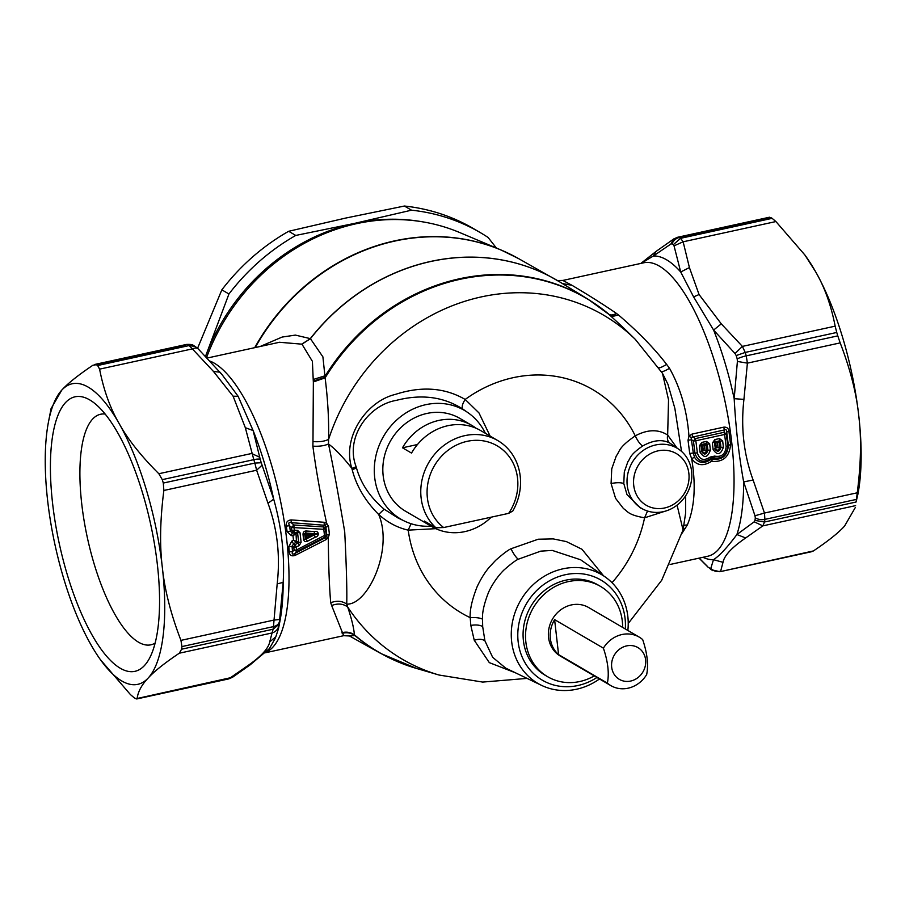 <?xml version="1.0" encoding="UTF-8"?>
<svg xmlns="http://www.w3.org/2000/svg" width="905" height="905" viewBox="0 0 905 905"><rect width="100%" height="100%" fill="white"/><g stroke="black" fill="none" stroke-linecap="round" stroke-linejoin="round"><path stroke-width="1.36" d="M804.862 254.961L805.914 256.432A153.816 51.133 77.7 0 1 815.575 271.67A153.816 51.133 77.7 0 1 858.755 415.655A153.816 51.133 77.7 0 1 859.75 481.969A153.816 51.133 77.7 0 1 857.85 494.469L856.073 502.026A174.405 57.977 77.7 0 0 856.413 499.402L857.25 492.795C861.017 463.552 861.515 437.839 858.755 415.655C856.447 393.37 850.259 369.116 840.179 342.893L837.781 335.879A174.405 57.977 -102.3 0 0 836.752 332.463L835.157 326.162C831.118 305.302 824.591 287.134 815.575 271.67L804.862 254.961L775.913 221.555L772.135 218.343A174.405 57.977 77.7 0 0 770.766 217.551L769.25 217.653M770.766 217.551L679.236 237.529L677.506 237.291M772.135 218.343L680.594 238.32L673.377 244.622L674.033 245.843L683.139 241.805L680.594 238.32A174.405 57.977 77.7 0 0 679.236 237.529A9.695 8.767 119.2 0 0 672.053 243.852L670.888 244.011L673.863 238.875L677.675 237.257L769.522 217.211M737.202 358.889A169.563 56.37 -102.3 0 0 736.206 355.563L745.222 352.43A174.405 57.977 77.7 0 1 746.252 355.846A9.695 1.957 163.5 0 0 737.202 358.889L737.394 361.434L747.394 363.143L746.252 355.846L837.781 335.879M836.752 332.463L745.222 352.43L742.383 346.4L835.157 326.162M736.206 355.563L735.018 353.538L742.383 346.4L721.285 323.854L699.067 294.544L689.418 267.586L680.707 271.986L674.033 245.843M737.394 361.434L734.181 398.675L743.933 399.388L747.394 363.143L840.179 342.893M856.413 499.402L764.883 519.38L764.476 513.044L857.25 492.795M754.985 520.42A169.563 56.37 -102.3 0 0 755.313 517.875A9.695 6.618 -173.1 0 0 764.883 519.38A174.405 57.977 77.7 0 1 764.544 521.993L754.985 520.42L754.193 521.812L762.825 525.873L764.544 521.993L856.073 502.026M811.627 551.699L813.437 550.93C828.166 541.043 838.539 532.762 844.557 526.088L855.316 507.513M714.599 442.907L715.233 448.337C717.032 451.018 718.491 450.701 719.622 447.375L720.968 447.421L720.222 441.097L719 441.945L718.242 441.369L715.199 442.036L714.599 442.918L715.798 443.19L715.199 442.059L714.599 442.907L715.233 448.337L716.341 447.873L715.798 443.19L718.989 441.957L718.219 441.391L717.45 442.828L717.993 447.511L716.341 447.873M713.095 449.468C717.246 455.645 720.685 454.898 723.4 447.217L720.968 447.421C719.283 451.923 717.213 452.376 714.758 448.778L713.095 449.468L712.348 443.088L714.803 439.581A2.907 0.962 77.7 0 1 714.679 441.617L722.654 440.837L719.452 438.563A2.907 0.962 77.7 0 1 719.328 440.599L718.219 441.391M717.993 447.511L719.622 447.375L719 441.945M715.199 442.036L714.679 441.617L712.348 443.088M702.178 444.898L701.579 445.758L702.778 446.029L702.178 444.875L701.579 445.758L699.327 445.927L701.782 442.421L706.443 441.402L709.633 443.676L710.38 450.057C707.665 457.738 704.226 458.484 700.074 452.308L699.327 445.927M710.38 450.057L707.948 450.271C706.262 454.763 704.192 455.215 701.737 451.618L701.002 445.283L701.782 442.421M704.972 450.362L704.429 445.667L702.778 446.029L703.321 450.713L706.601 450.215L705.968 444.796L701.658 444.457L706.307 443.45L707.201 443.936L707.948 450.271L706.601 450.215C705.47 453.541 704.011 453.858 702.212 451.176L700.074 452.308M706.443 441.402L706.307 443.45L705.199 444.231L705.991 444.785L709.633 443.676M723.4 447.217L722.654 440.837M705.991 444.785L704.429 445.667L705.199 444.231M701.579 445.758L702.212 451.176L703.321 450.713M719.78 571.745L813.437 550.93M710.267 457.048C703.875 461.211 699.576 459.831 697.359 452.896L695.855 440.758L724.611 434.479L726.115 446.629C725.358 454.197 721.523 457.364 714.588 456.109L710.267 457.048L711.149 458.224L713.31 457.76L714.588 456.109M691.997 434.095L692.778 436.81L695.255 438.597A2.907 0.962 77.7 0 1 695.855 440.758L693.434 441.052L695.255 438.597L724.011 432.319A2.907 0.962 77.7 0 1 724.611 434.479A2.907 0.622 172.1 0 0 726.285 433.88L726.692 432.024L728.367 445.384C727.496 455.69 722.258 460.26 712.654 459.084L713.31 457.76C721.941 459.31 726.772 455.362 727.778 445.939L726.285 433.88L724.011 432.319L724.554 429.875A3.88 1.29 -102.3 0 1 723.774 427.16L691.997 434.095L688.965 436.176L688.026 440.237L691.646 439.751L693.434 441.052L694.927 453.111L697.359 452.896M670.888 244.011L653.365 255.991L656.136 251.364L673.863 238.875M708.943 567.684L711.126 569.652L708.943 567.684A169.563 56.37 -102.3 0 0 710.267 568.464L710.787 568.442C713.559 571.179 716.851 572.096 720.663 571.168L723.005 562.322C724.272 555.58 731.828 547.457 745.675 537.955L736.896 534.538L754.193 521.812M755.313 517.875L754.974 515.76L764.476 513.044L753.118 480.023C743.763 454.514 740.709 427.635 743.933 399.388M754.974 515.76L743.661 481.913L753.118 480.023M710.787 568.442L713.491 559.686L723.005 562.322M707.642 566.598L699.146 558.125M735.018 353.538L713.604 330.065L721.285 323.854M711.149 458.224C703.196 463.394 697.789 461.686 694.927 453.111L693.321 453.054L691.081 437.432L724.554 429.875C725.98 429.174 726.692 429.898 726.692 432.024L728.921 431.233L730.584 444.468C729.487 456.821 723.106 462.432 711.443 461.312L711.149 458.224M694.531 457.342L691.635 458.575C696.714 465.634 703.309 466.55 711.443 461.312L712.654 459.084L710.73 459.502C704.022 464.073 698.615 463.349 694.531 457.342L693.321 453.054L689.712 453.416L688.026 440.237M508.655 513.361A48.927 44.13 -59.7 0 0 514.583 501.834A48.927 44.13 -59.7 0 0 489.413 442.341A48.927 44.13 -59.7 0 0 430.35 474.299A48.927 44.13 -59.7 0 0 443.654 527.547L508.655 513.361L512.807 511.008A53.78 48.497 -59.7 0 0 516.947 502.139A53.78 48.497 -59.7 0 0 497.807 440.588L480.827 430.656A53.78 48.497 120.3 0 0 411.526 453.077L402.487 447.794A53.78 48.497 -59.7 0 1 471.788 425.373A53.78 48.497 -59.7 0 1 476.143 428.291M688.863 473.406A29.91 26.98 -59.7 0 1 664.553 507.988A29.91 26.98 -59.7 0 1 633.738 485.431A29.91 26.98 -59.7 0 1 658.037 450.86A29.91 26.98 -59.7 0 1 688.863 473.406M702.959 557.299A155.026 51.54 77.7 0 0 713.491 559.686C719.339 555.987 727.145 547.604 736.896 534.538A155.026 51.54 77.7 0 0 743.661 481.913C738.944 455.781 735.788 428.031 734.181 398.675A155.026 51.54 77.7 0 0 713.604 330.065L693.592 296.885L680.707 271.986A155.026 51.54 77.7 0 0 653.365 255.991L641.147 263.355M105.172 414.06A117.989 39.22 -102.3 0 0 100.998 414.173A117.989 39.22 -102.3 0 0 93.26 560.964A117.989 39.22 -102.3 0 0 151.305 644.711A117.989 39.22 -102.3 0 0 155.14 643.07M417.465 444.525L402.487 447.794M443.654 527.547L435.893 527.785A53.78 48.497 -59.7 0 1 424.366 471.878A53.78 48.497 -59.7 0 1 497.807 440.588M435.893 527.785L424.332 521.02A53.78 48.497 -59.7 0 0 431.945 526.665L405.564 511.235A53.78 48.497 -59.7 0 1 386.424 449.683A53.78 48.497 -59.7 0 1 459.864 418.393L471.788 425.373M491.268 517.151A53.78 48.497 -59.7 0 1 431.945 526.665M691.612 471.301A34.933 31.505 -59.7 0 1 677.54 504.775A34.933 31.505 -59.7 0 1 643.817 509.56A34.933 31.505 -59.7 0 1 627.233 485.352A34.933 31.505 -59.7 0 1 643.319 450.385A34.933 31.505 -59.7 0 1 678.999 449.412A34.933 31.505 -59.7 0 1 691.612 471.301M596.938 677.483A58.011 52.32 -59.7 0 1 518.158 641.792A58.011 52.32 -59.7 0 1 565.308 574.72A58.011 52.32 -59.7 0 1 625.072 618.454A58.011 52.32 -59.7 0 1 625.31 628.975M547.661 676.725L545.206 675.288A52.32 47.184 -59.7 0 1 532.061 663.331A52.32 47.184 -59.7 0 1 523.407 640.638A52.32 47.184 -59.7 0 1 526.586 615.366A52.32 47.184 -59.7 0 1 598.035 584.958L600.49 586.395A52.32 47.184 120.3 0 0 529.052 616.803A52.32 47.184 120.3 0 0 525.862 642.086A52.32 47.184 120.3 0 0 534.516 664.768A52.32 47.184 120.3 0 0 547.661 676.725A52.32 47.184 120.3 0 0 579.766 681.522A52.32 47.184 120.3 0 0 594.246 675.911M661.091 371.378C661.589 372.249 664.406 371.231 669.53 368.324C680.56 388.053 687.042 410.678 688.965 436.176L691.081 437.432M682.144 533.124L687.37 524.911C694.678 507.354 696.103 485.238 691.635 458.575L689.712 453.416M723.774 427.16C726.772 426.922 728.491 428.28 728.921 431.233M66.337 571.485A140.49 46.709 -102.3 0 0 149.11 658.998A140.49 46.709 -102.3 0 0 143.646 496.63A140.49 46.709 -102.3 0 0 93.045 402.103A140.49 46.709 -102.3 0 0 52.581 436.142A140.49 46.709 -102.3 0 0 66.337 571.485M681.533 451.414L674.858 408.37L667.947 384.286L662.494 373.346L668.535 399.829L667.664 435.056C666.917 438.767 667.675 441.47 669.972 443.179C662.46 439.072 653.342 440.011 642.629 446.007C628.896 455.611 630.808 458.054 627.844 461.788L624.303 471.991L623.794 483.553L626.984 494.571L640.186 507.807L643.817 509.56M599.483 678.976A63.033 56.845 -59.7 0 1 541.586 685.379A63.033 56.845 -59.7 0 1 511.664 641.702A63.033 56.845 -59.7 0 1 540.681 578.612A63.033 56.845 -59.7 0 1 605.06 576.858A63.033 56.845 -59.7 0 1 627.821 616.35A63.033 56.845 -59.7 0 1 627.855 630.468M687.37 524.911L684.169 525.285M642.629 446.007C640.061 444.231 637.606 440.848 635.253 435.859C647.539 429.355 658.342 429.083 667.664 435.056L677.019 448.032M669.972 443.179L678.999 449.412M431.085 526.156A62.977 56.8 -59.7 0 1 404.569 521.122A62.977 56.8 -59.7 0 1 374.681 477.478A62.977 56.8 -59.7 0 1 403.675 414.433A62.977 56.8 -59.7 0 1 467.998 412.691L463.021 409.207C461.448 407.488 462.161 404.241 465.17 399.456A129.573 116.847 -59.7 0 1 572.141 380.338A129.573 116.847 -59.7 0 1 635.253 435.859C617.674 448.043 620.106 451.154 616.305 455.882L611.746 468.847L611.079 483.53L615.57 498.327L623.534 508.655C627.753 511.099 627.312 514.787 644.586 517.807L664.802 511.302M515.386 672.777L489.311 662.63L474.243 640.242L470.815 625.389L470.204 617.651C469.718 610.128 472.014 599.834 477.105 586.768C480.77 578.951 484.888 572.356 489.458 566.971L495.691 560.308C502.92 553.939 508.01 550.082 510.986 548.758L538.215 539.222L553.17 538.894L566.383 541.597L581.949 549.256L603.533 575.784M541.586 685.379L505.703 668.116L492.648 657.302L484.922 640.819L482.682 626.599L482.523 619.156C482.105 612.617 484.118 603.658 488.564 592.277C494.515 579.268 503.203 570.523 504.82 569.268C511.144 563.736 515.612 560.399 518.214 559.245L540.794 551.134L552.265 550.421L580.648 559.788M669.53 368.324L666.634 364.398C654.258 348.301 638.319 331.931 618.828 315.268L616.35 313.345C603.092 304.295 588.284 294.928 571.915 285.267L562.82 280.437L643.681 262.801A150.185 49.933 -102.3 0 1 688.207 299.374A150.185 49.933 77.7 0 1 733.084 456.652A150.185 49.933 77.7 0 1 707.71 556.258L670.096 564.471M616.35 313.345C612.9 315.325 610.264 315.506 608.454 313.911L624.167 328.47M206.657 357.328A199.372 179.801 -59.7 0 1 447.047 227.811A199.372 179.801 -59.7 0 1 459.864 232.608L501.11 250.029A205.197 185.05 120.3 0 0 487.919 245.097A205.197 185.05 -59.7 0 0 254.712 347.678M62.671 575.037A153.816 51.133 -102.3 0 0 90.805 644.496A153.816 51.133 -102.3 0 0 100.466 659.734A153.816 51.133 -102.3 0 0 148.171 678.049A153.816 51.133 -102.3 0 0 162.357 567.616A153.816 51.133 -102.3 0 0 147.311 493.089A153.816 51.133 -102.3 0 0 119.189 423.631A153.816 51.133 -102.3 0 0 61.812 390.066A153.816 51.133 -102.3 0 0 48.519 421.696A153.816 51.133 -102.3 0 0 47.626 500.51A153.816 51.133 -102.3 0 0 62.671 575.037M48.519 421.696L51.065 408.641L61.812 390.066C67.841 383.403 78.215 375.123 92.932 365.235L96.292 364.726A174.405 57.977 77.7 0 1 97.65 365.518L99.595 369.138C103.634 389.998 110.161 408.166 119.189 423.631C127.741 439.197 140.954 455.894 158.839 473.734L251.613 453.496L259.724 457.251L260.255 459.423A9.695 2.149 163.1 0 0 253.807 459.661L245.334 427.714L253.117 430.542L259.724 457.251M96.292 364.726L185.706 344.986M94.742 364.455L186.362 344.466M467.998 412.691A62.977 56.8 -59.7 0 1 485.385 433.325M685.311 528.362L683.456 528.452M666.634 364.398C661.589 367.43 658.829 368.437 658.342 367.419M677.064 505.148L683.06 529.957L685.639 513.022L685.594 495.883M411.062 523.724L408.212 530.138L435.791 528.667M463.021 409.207C443.823 396.797 421.583 393.845 396.288 400.372C368.674 404.988 344.771 437.466 356.151 466.765L356.513 468.009C360.835 483.462 370.055 497.184 384.15 509.198L378.663 514.459C387.747 522.57 397.6 527.796 408.212 530.138A129.573 116.847 -59.7 0 0 470.204 617.651C475.657 617.323 479.763 617.821 482.523 619.156M490.125 436.097L478.96 412.906L465.17 399.456C444.762 387.589 421.459 385.915 395.281 394.433C366.83 401.107 341.705 437.058 351.864 468.394L352.203 469.706C356.412 486.042 365.224 500.963 378.652 514.459M356.151 466.765L351.864 468.394C343.176 457.285 335.393 449.14 328.492 443.959L328.606 439.366A199.304 179.733 -59.7 0 1 572.039 300.992A199.304 179.733 -59.7 0 1 635.333 339.398L623.907 328.221M618.828 315.268L609.891 315.064C611.825 316.58 614.563 316.445 618.104 314.669M136.779 698.965L135.603 698.615A174.405 57.977 77.7 0 1 134.245 697.812L130.456 694.61L100.466 659.734M99.595 369.138L192.369 348.889L189.19 345.552L195.242 346.513L198.218 348.877L221.997 374.546L220.028 372.204L213.467 371.446L192.369 348.889C195.457 347.543 197.584 347.769 198.727 349.556M158.839 473.734L162.278 479.639A174.405 57.977 77.7 0 1 163.307 483.055L163.862 490.476C160.095 519.719 159.597 545.432 162.357 567.616C164.665 589.902 170.853 614.156 180.943 640.378L273.717 620.129L279.668 619.473L279.362 621.724A9.695 6.618 -173.1 0 1 273.468 626.611L277.179 583.883L283.175 582.39L279.668 619.473M163.862 490.476L256.635 470.227L254.837 463.077L261.251 462.749A169.563 56.37 -102.3 0 0 260.255 459.423M180.943 640.378L181.939 646.577A174.405 57.977 77.7 0 1 181.6 649.202L179.292 653.218C164.563 663.105 154.189 671.386 148.171 678.049C141.689 684.814 138.001 691.635 137.13 698.502L232.528 677.279L228.694 678.908L247.054 666.182L250.233 664.79L232.506 677.291M179.292 653.218L272.066 632.968L273.129 629.224L279.034 624.28A169.563 56.37 -102.3 0 0 279.362 621.724M228.546 678.942L136.847 698.943M384.15 509.198L397.996 517.965M349.918 635.819L355.043 635.661L354.398 634.801C353.912 628.262 351.683 619.009 347.712 607.04L346.739 604.121C347.101 589.8 346.423 565.704 344.715 531.835C338.798 496.675 333.391 467.376 328.492 443.959C324.488 445.803 319.284 446.538 312.87 446.154L312.983 441.561C319.454 442.093 324.669 441.357 328.606 439.366C328.99 419.818 327.825 399.309 325.121 377.86L322.904 356.864L310.426 338.696A205.899 185.683 -59.7 0 1 524.538 265.708A205.899 185.683 -59.7 0 1 560.093 282.122L588.25 299.363L609.902 315.076M562.82 280.437L557.435 280.527A205.899 185.683 120.3 0 0 554.731 278.978A205.899 185.683 120.3 0 0 524.425 265.651A205.899 185.683 120.3 0 0 310.313 338.628L295.381 335.099L282.111 337.067L260.21 346.468M277.179 583.883C280.403 555.625 277.349 528.746 267.993 503.248L256.635 470.227L262.088 465.147L261.251 462.749M267.993 503.248L273.695 499.164A155.026 51.54 -102.3 0 0 253.117 430.542L238.117 396.277L221.997 374.546M262.088 465.147L273.695 499.164C281.591 527.14 284.758 554.889 283.175 582.39A155.026 51.54 -102.3 0 1 279.86 621.577L278.491 628.636M247.054 666.182C260.911 656.679 268.468 648.557 269.735 641.815L272.066 632.968C275.799 631.758 278.073 629.28 278.887 625.525L279.034 624.28M269.735 641.815L275.799 636.837L278.48 628.67L276.41 635.016M278.887 625.525L278.48 628.67M527.061 678.399L482.693 682.076L439.038 675.028A199.304 179.733 -59.7 0 1 434.015 673.467A199.304 179.733 -59.7 0 1 347.712 607.04C343.153 603.646 337.803 603.137 331.66 605.536L330.71 602.741C336.818 600.411 342.158 600.875 346.739 604.121C367.815 605.287 393.709 549.346 378.663 514.459M325.189 377.193L313.288 381.186L312.395 361.344L301.965 344.172L279.441 342.271M588.25 299.363A205.231 185.084 -59.7 0 0 552.819 283.005A205.231 185.084 -59.7 0 0 325.415 375.666L313.266 379.489M250.233 664.79L269.43 648.58L274.894 638.919M312.87 446.154C315.992 469.865 320.585 495.567 326.648 523.26L328.492 526.258L329.386 534.108L326.796 535.115L326.682 536.733L328.277 537.627C328.538 565.331 329.341 587.028 330.71 602.741M329.386 534.108L328.277 537.627L326.117 539.584L325.63 537.525L326.682 536.733M295.449 533.215L296.082 533.769L292.982 535.715L293.492 540.217L296.964 541.563L293.525 543.962L295.053 544.742L293.808 547.208A2.907 0.95 -5.3 0 0 296.252 547.05L299.306 545.477L298.107 543.181L296.489 542.321L296.026 533.792L295.449 533.215L292.982 535.715L291.32 535.602L292.27 532.943L290.347 531.235L287.1 531.597L291.32 535.602M291.93 541.02L293.525 543.962L292.055 546.303L288.808 546.518L291.93 541.02L293.492 540.217L296.489 542.321M306.524 535.127L305.313 534.64L305.573 536.959L306.58 535.579L306.207 539.029L303.571 539.323C304.057 541.507 305.336 542.152 307.395 541.281L315.325 537.151L314.148 534.946L306.207 539.029L307.395 541.281M312.983 441.561L313.356 381.933L325.121 377.86A205.118 184.982 -59.7 0 1 553.475 283.514A205.118 184.982 -59.7 0 1 610.49 315.596M313.288 381.186L313.356 381.933M265.47 652.754L343.662 635.695L331.66 605.536M349.534 635.977A205.899 185.683 120.3 0 1 348.844 635.582A205.899 185.683 120.3 0 0 352.226 637.516L381.062 653.614A205.231 185.084 -59.7 0 1 355.043 635.661C351.163 632.855 346.875 632.075 342.192 633.33M439.038 675.028L416.583 668.467A205.118 184.982 120.3 0 1 411.413 666.872A205.118 184.982 -59.7 0 1 354.398 634.801C350.563 632.233 346.411 631.543 341.932 632.697M295.166 555.376L294.736 553.532C292.485 554.731 291.738 554.098 292.507 551.643L289.261 551.824C289.566 555.365 291.534 556.552 295.166 555.376L326.117 539.584M328.492 526.258L325.891 527.196L326.796 535.115L326.139 534.776L324.85 537.129A2.907 0.701 -117.3 0 0 324.476 535.477L296.512 549.946L296.252 547.05A2.907 0.679 63 0 0 295.053 544.742L298.673 542.457L296.964 541.563M325.63 537.525L294.736 553.532L296.84 551.45L324.85 537.129L325.63 537.525M292.055 546.303L292.507 551.643L294.068 550.093L296.84 551.45A2.907 0.667 -116.9 0 0 296.512 549.946A2.907 1.007 -4.8 0 1 294.068 550.093L293.808 547.208L292.055 546.303M288.808 546.518L289.261 551.824M295.505 533.181L292.27 532.943L293.627 532.264L300.03 532.751L297.587 530.387L296.885 532.479L295.505 533.181M287.1 531.597L286.331 526.133L289.555 525.715L290.347 531.235L291.908 530.443L293.627 532.264A2.907 1.109 -86.2 0 0 294.329 530.16L297.587 530.387M305.313 534.64L304.691 533.871L305.234 538.633L305.573 536.959L306.524 537.457L310.404 535.421L307.349 535.183L314.001 533.577C318.447 533.384 318.503 533.837 314.148 534.946L310.404 535.421L310.245 534.052L305.754 534.346M286.331 526.133C285.81 522.4 287.405 520.33 291.127 519.911L291.218 522.649L293.831 524.99L291.489 527.479L323.775 529.289L324.476 535.477A2.907 0.86 173.9 0 0 326.139 534.776L325.438 528.633L323.696 526.948A2.907 1.131 93.7 0 1 323.775 529.289L325.438 528.633L325.393 525.42L326.648 523.26L324.137 522.276L291.127 519.911M324.137 522.276L324.239 525.239L325.393 525.42M289.555 525.715C288.197 523.045 288.752 522.027 291.218 522.649L324.239 525.239L323.696 526.948L293.831 524.99A2.907 1.086 93.8 0 1 293.921 527.174L294.329 530.16A2.907 0.656 -7.7 0 1 291.908 530.443L291.489 527.479L289.555 525.715M299.306 545.477L301.105 542.265L298.673 542.457L297.587 533L296.082 533.769M306.094 533.769L305.528 533.034L306.218 530.997C304.069 531.043 303.005 532.219 303.028 534.527L305.528 533.034L314.001 533.577L314.691 531.586C318.967 530.33 319.68 536.541 315.325 537.151M306.218 530.997L314.691 531.586M622.617 627.403A52.32 47.184 120.3 0 0 622.289 621.045A52.32 47.184 120.3 0 0 600.49 586.395M638.534 677.132A18.405 16.607 120.3 0 0 642.573 651.804A18.405 16.607 120.3 0 0 618.749 649.824A18.405 16.607 120.3 0 0 614.721 675.153A18.405 16.607 120.3 0 0 638.534 677.132M609.936 640.525A28.1 25.34 -59.7 0 1 639.213 637.109A28.1 25.34 -59.7 0 1 642.674 639.597C647.279 653.161 648.602 664.813 646.668 674.564A28.1 25.34 -59.7 0 1 640.129 682.2A28.1 25.34 -59.7 0 1 610.841 685.617A28.1 25.34 -59.7 0 1 607.379 683.128C609.325 673.388 607.99 661.736 603.397 648.161A28.1 25.34 -59.7 0 1 609.936 640.525M558.589 654.598L554.607 619.631A28.1 25.34 120.3 0 0 558.589 654.598L607.379 683.128M554.607 619.631L603.397 648.161M639.213 637.109L588.623 607.515A28.1 25.34 120.3 0 0 559.335 610.932A28.1 25.34 120.3 0 0 560.252 656.023L610.841 685.617M423.054 221.917A198.625 179.133 120.3 0 0 354.602 223.377A198.625 179.133 120.3 0 0 269.498 265.742A198.625 179.133 120.3 0 0 206.906 352.803A198.625 179.133 120.3 0 0 205.582 356.219M480.419 232.676L473.315 228.524A208.32 187.867 120.3 0 0 404.399 206.035L411.492 210.186A208.32 187.867 -59.7 0 1 480.419 232.676A208.32 187.867 -59.7 0 1 488.089 237.449L496.393 248.027M411.492 210.186L354.602 223.377L295.765 235.436A208.32 187.867 -59.7 0 0 263.321 257.993A208.32 187.867 -59.7 0 0 228.942 293.989L205.559 356.197M404.399 206.035L345.563 218.094L288.672 231.284A208.32 187.867 120.3 0 0 256.228 253.841A208.32 187.867 120.3 0 0 221.849 289.838L197.573 348.278M288.672 231.284L295.765 235.436M221.849 289.838L228.942 293.989M689.418 267.586L683.139 241.805L775.913 221.555M745.675 537.955L762.825 525.873L855.598 505.635M714.803 439.581L719.452 438.563M673.377 244.622A169.563 56.37 -102.3 0 0 672.053 243.852M712.823 570.648A9.695 8.767 -60.8 0 1 712.721 570.591L712.721 570.591A9.695 8.767 -60.8 0 1 710.267 568.464M730.584 444.468L726.115 446.629M693.592 296.885L699.067 294.544M623.794 483.553C620.887 482.433 616.656 482.433 611.079 483.53M647.539 511.042L644.586 517.807A129.573 116.847 -59.7 0 1 612.029 582.707M510.986 548.758C513.463 553.769 515.873 557.265 518.214 559.245M571.915 285.267L562.582 283.672M571.734 285.154L562.469 283.604M97.65 365.518L189.19 345.552A174.405 57.977 77.7 0 0 187.821 344.748A9.695 8.767 119.2 0 1 193.647 345.574L195.242 346.513M474.243 640.242C478.847 638.828 482.41 639.021 484.922 640.819M509.945 254.067A205.197 185.05 120.3 0 0 501.11 250.029L518.497 258.559A205.22 185.073 120.3 0 0 488.293 245.278A205.22 185.073 120.3 0 0 255.21 347.565M163.307 483.055L254.837 463.077A174.405 57.977 77.7 0 0 253.807 459.661L162.278 479.639M181.6 649.202L273.129 629.224A174.405 57.977 77.7 0 0 273.468 626.611L181.939 646.577M470.815 625.389C476.075 624.586 480.035 624.993 482.682 626.599M301.965 344.172L310.426 338.696L301.784 344.058M245.334 427.714L233.117 396.22L213.467 371.446M233.117 396.22L238.117 396.277M356.513 468.009L352.203 469.706M265.98 652.279A150.185 49.933 77.7 0 0 287.654 548.928A150.185 49.933 77.7 0 0 243.185 396.481A150.185 49.933 -102.3 0 0 210.356 361.231M301.105 542.265L300.03 532.751M303.028 534.527L303.571 539.323M711.126 569.652L719.905 571.722L811.83 551.665M708.163 567.277L699.056 558.147M656.136 251.364L640.898 263.4M580.625 559.776L605.06 576.858M518.497 258.559L560.093 282.122M193.647 345.574C192.686 344.601 190.288 344.228 186.464 344.443M404.569 521.122L397.827 517.875M683.06 529.957L661.691 580.275L628.228 623.5M635.333 339.398L662.494 373.346M416.583 668.467L381.062 653.614M348.844 635.582L352.226 637.516M274.871 638.964L275.799 636.826M343.662 635.695L350.529 636.023M207.324 358.018L279.509 342.26"/></g></svg>
